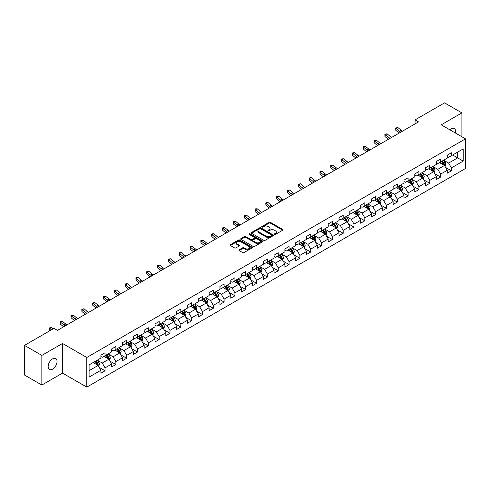 <?xml version="1.0" encoding="UTF-8"?>
<svg xmlns="http://www.w3.org/2000/svg" width="490" height="490" viewBox="0 0 490 490"><rect width="100%" height="100%" fill="white"/><g stroke="black" fill="none" stroke-linecap="round" stroke-linejoin="round"><path stroke-width="0.73" d="M274.51 234.398A0.674 0.392 0 0 0 275.46 234.398L282.699 230.22A0.962 0.557 0 0 0 282.981 229.822A0.962 0.557 0 0 0 282.699 229.43L270.437 222.356A0.962 0.557 0 0 0 269.077 222.356L261.838 226.533A0.674 0.392 0 0 0 262.793 227.084L263.73 226.539A3.081 1.782 0 0 1 268.091 226.539L269.108 227.133A3.081 1.782 0 0 1 270.014 228.389A3.081 1.782 0 0 1 269.108 229.651L268.171 230.19A0.674 0.392 0 0 0 269.126 230.741L270.064 230.196A3.081 1.782 0 0 1 274.425 230.196L275.441 230.79A3.081 1.782 0 0 1 276.348 232.046A3.081 1.782 0 0 1 275.441 233.307L274.51 233.846A0.674 0.392 0 0 0 274.51 234.398L274.51 233.846M52.602 369.142A6.278 3.626 120 0 0 56.705 363.605A6.278 3.626 120 0 0 55.738 358.576A6.278 3.626 120 0 0 52.602 358.882A6.278 3.626 120 0 0 48.498 364.419A6.278 3.626 120 0 0 49.459 369.454A6.278 3.626 120 0 0 52.602 369.142M455.375 132.998A6.278 3.626 120 0 0 454.279 128.478A6.278 3.626 120 0 0 451.137 128.79A6.278 3.626 120 0 0 449.814 129.789M239.181 249.802A0.962 0.557 0 0 0 238.893 250.194A0.962 0.557 0 0 0 239.181 250.586L242.617 252.571A0.962 0.557 0 0 0 243.977 252.571L252.013 247.934A0.962 0.557 0 0 0 252.301 247.536A0.962 0.557 0 0 0 252.013 247.144L239.757 240.069A0.962 0.557 0 0 0 238.397 240.069L230.361 244.706A0.962 0.557 0 0 0 230.079 245.098A0.962 0.557 0 0 0 230.361 245.496L234.514 247.891A0.962 0.557 0 0 0 235.874 247.891L239.316 245.907A0.962 0.557 0 0 0 239.598 245.514A0.962 0.557 0 0 0 239.316 245.123L237.252 243.928A2.579 1.488 0 0 1 236.499 242.881A2.579 1.488 0 0 1 238.091 241.503A2.579 1.488 0 0 1 240.896 241.827L248.969 246.488A2.579 1.488 0 0 1 249.722 247.536A2.579 1.488 0 0 1 248.13 248.914A2.579 1.488 0 0 1 245.325 248.589L243.977 247.811A0.962 0.557 0 0 0 242.617 247.811L239.181 249.802L239.181 250.586M62.524 343.466L41.846 355.397L24.5 345.383L24.5 375.028L41.846 385.042L62.524 373.104L86.803 387.125L86.803 357.486L62.524 343.466L62.524 373.104M461.892 136.765L461.892 112.89L441.214 124.828L465.5 138.848L86.803 357.486M461.892 112.89L444.546 102.876L415.061 119.897L415.061 123.903M24.5 345.383L53.986 328.361L57.459 330.364L418.527 121.9L415.061 119.897M263.798 240.345A0.962 0.557 0 0 0 265.157 240.345L273.193 235.702A0.962 0.557 0 0 0 273.481 235.31A0.962 0.557 0 0 0 273.193 234.918L260.937 227.838A0.962 0.557 0 0 0 259.578 227.838L251.542 232.481A0.962 0.557 0 0 0 251.26 232.873A0.962 0.557 0 0 0 251.542 233.264L263.798 240.345M249.459 234.545A0.674 0.392 0 0 1 250.145 234.637L250.145 233.834L262.603 241.031A0.962 0.557 0 0 1 262.891 241.423A0.962 0.557 0 0 1 262.603 241.815L254.567 246.458A0.962 0.557 0 0 1 253.208 246.458L240.951 239.377L240.951 238.593A0.962 0.557 0 0 0 240.67 238.985A0.962 0.557 0 0 0 240.951 239.377M240.951 238.593L244.388 236.609A0.962 0.557 0 0 1 245.753 236.609L250.721 239.475A0.962 0.557 0 0 0 252.087 239.475L254.365 238.158A0.962 0.557 0 0 0 254.647 237.766A0.962 0.557 0 0 0 254.365 237.374L249.19 234.385A0.674 0.392 0 0 1 250.145 233.834M86.803 387.125L465.5 168.487L465.5 138.848M99.262 367.439L105.056 370.783L105.056 367.855L111.714 364.015L111.714 366.937L115.879 364.536L115.879 361.608L122.537 357.761L122.537 360.689L126.702 358.282L126.702 355.36L133.36 351.514L133.36 354.442L137.525 352.034L137.525 349.113L144.189 345.266L144.189 348.188L148.347 345.787L148.347 342.859L155.012 339.019L155.012 341.94L159.17 339.539L159.17 336.612L165.834 332.765L165.834 335.693L169.999 333.286L169.999 330.364L176.657 326.518L176.657 329.445L180.822 327.038L180.822 324.117L187.48 320.27L187.48 323.192L191.645 320.791L191.645 317.863L198.303 314.023L198.303 316.944L202.468 314.543L202.468 311.615L209.126 307.769L209.126 310.697L213.291 308.29L213.291 305.368L219.955 301.522L219.955 304.449L224.114 302.042L224.114 299.121L230.778 295.274L230.778 298.196L234.937 295.795L234.937 292.867L241.601 289.026L241.601 291.948L245.766 289.547L245.766 286.619L252.424 282.773L252.424 285.701L256.589 283.293L256.589 280.372L263.246 276.525L263.246 279.447L267.411 277.046L267.411 274.124L274.069 270.278L274.069 273.2L278.234 270.799L278.234 267.871L284.898 264.03L284.898 266.952L289.057 264.551L289.057 261.623L295.721 257.777L295.721 260.704L299.88 258.297L299.88 255.376L306.544 251.529L306.544 254.451L310.709 252.05L310.709 249.128L317.367 245.282L317.367 248.203L321.532 245.802L321.532 242.875L328.19 239.034L328.19 241.956L332.355 239.555L332.355 236.627L339.013 232.781L339.013 235.708L343.178 233.301L343.178 230.38L349.836 226.533L349.836 229.455L354.001 227.054L354.001 224.132L360.665 220.286L360.665 223.207L364.823 220.806L364.823 217.879L371.487 214.038L371.487 216.96L375.646 214.559L375.646 211.631L382.31 207.785L382.31 210.712L386.475 208.305L386.475 205.383L393.133 201.537L393.133 204.459L397.298 202.058L397.298 199.136L403.956 195.29L403.956 198.211L408.121 195.81L408.121 192.882L414.779 189.042L414.779 191.964L418.944 189.563L418.944 186.635L425.602 182.788L425.602 185.716L429.767 183.309L429.767 180.387L436.431 176.541L436.431 179.463L440.59 177.061L440.59 174.14L447.254 170.293L447.254 173.215L451.413 170.814L451.413 167.886L463.209 161.081L463.209 148.899L457.66 152.108L457.66 157.872L463.209 161.081M105.056 370.783L100.891 373.184L100.891 370.262L89.094 377.073L89.094 364.891L100.891 358.086L100.891 355.158L105.056 352.757L105.056 355.679L111.714 351.832L111.714 348.911L115.879 346.51L115.879 349.431L122.537 345.585L122.537 342.663L126.702 340.256L126.702 343.184L133.36 339.337L133.36 336.41L137.525 334.009L137.525 336.93L144.189 333.09L144.189 330.162L148.347 327.761L148.347 330.683L155.012 326.836L155.012 323.915L159.17 321.514L159.17 324.435L165.834 320.589L165.834 317.667L169.999 315.26L169.999 318.188L176.657 314.341L176.657 311.413L180.822 309.012L180.822 311.934L187.48 308.094L187.48 305.166L191.645 302.765L191.645 305.687L198.303 301.84L198.303 298.918L202.468 296.517L202.468 299.439L209.126 295.593L209.126 292.671L213.291 290.264L213.291 293.192L219.955 289.345L219.955 286.417L224.114 284.016L224.114 286.938L230.778 283.098L230.778 280.17L234.937 277.769L234.937 280.69L241.601 276.844L241.601 273.922L245.766 271.521L245.766 274.443L252.424 270.596L252.424 267.675L256.589 265.268L256.589 268.195L263.246 264.349L263.246 261.421L267.411 259.02L267.411 261.942L274.069 258.101L274.069 255.174L278.234 252.773L278.234 255.694L284.898 251.848L284.898 248.926L289.057 246.525L289.057 249.447L295.721 245.6L295.721 242.679L299.88 240.272L299.88 243.199L306.544 239.353L306.544 236.425L310.709 234.024L310.709 236.946L317.367 233.105L317.367 230.178L321.532 227.777L321.532 230.698L328.19 226.852L328.19 223.93L332.355 221.523L332.355 224.451L339.013 220.604L339.013 217.683L343.178 215.275L343.178 218.203L349.836 214.357L349.836 211.429L354.001 209.028L354.001 211.95L360.665 208.109L360.665 205.181L364.823 202.78L364.823 205.702L371.487 201.856L371.487 198.934L375.646 196.527L375.646 199.454L382.31 195.608L382.31 192.686L386.475 190.279L386.475 193.207L393.133 189.361L393.133 186.433L397.298 184.032L397.298 186.953L403.956 183.113L403.956 180.185L408.121 177.784L408.121 180.706L414.779 176.859L414.779 173.938L418.944 171.531L418.944 174.458L425.602 170.612L425.602 167.69L429.767 165.283L429.767 168.211L436.431 164.364L436.431 161.437L440.59 159.036L440.59 161.957L447.254 158.117L447.254 155.189L451.413 152.788L451.413 155.71L463.209 148.899M103.941 356.322L108.939 359.207L102.281 363.053L97.283 360.168M100.891 356.481L102.281 357.284L105.056 355.679M102.281 363.053L105.056 367.855M108.939 359.207L111.714 364.015M114.77 350.074L119.762 352.959L113.104 356.8L108.106 353.921M111.714 350.234L113.104 351.036L115.879 349.431M113.104 356.8L115.879 361.608M119.762 352.959L122.537 357.761M125.593 343.821L130.585 346.706L123.927 350.552L118.929 347.667M122.537 343.986L123.927 344.782L126.702 343.184M123.927 350.552L126.702 355.36M130.585 346.706L133.36 351.514M136.416 337.573L141.408 340.458L134.75 344.305L129.752 341.42M133.36 337.733L134.75 338.535L137.525 336.93M134.75 344.305L137.525 349.113M141.408 340.458L144.189 345.266M147.239 331.326L152.237 334.211L145.573 338.057L140.581 335.172M144.189 331.485L145.573 332.287L148.347 330.683M145.573 338.057L148.347 342.859M152.237 334.211L155.012 339.019M158.062 325.078L163.06 327.963L156.396 331.804L151.404 328.919M155.012 325.238L156.396 326.04L159.17 324.435M156.396 331.804L159.17 336.612M163.06 327.963L165.834 332.765M168.885 318.825L173.883 321.71L167.219 325.556L162.227 322.671M165.834 318.99L167.219 319.786L169.999 318.188M167.219 325.556L169.999 330.364M173.883 321.71L176.657 326.518M179.708 312.577L184.706 315.462L178.048 319.309L173.05 316.424M176.657 312.736L178.048 313.539L180.822 311.934M178.048 319.309L180.822 324.117M184.706 315.462L187.48 320.27M190.537 306.33L195.528 309.214L188.871 313.061L183.873 310.176M187.48 306.489L188.871 307.291L191.645 305.687M188.871 313.061L191.645 317.863M195.528 309.214L198.303 314.023M201.359 300.082L206.351 302.967L199.693 306.807L194.695 303.923M198.303 300.241L199.693 301.044L202.468 299.439M199.693 306.807L202.468 311.615M206.351 302.967L209.126 307.769M212.182 293.829L217.18 296.713L210.516 300.56L205.518 297.675M209.126 293.994L210.516 294.79L213.291 293.192M210.516 300.56L213.291 305.368M217.18 296.713L219.955 301.522M223.005 287.581L228.003 290.466L221.339 294.312L216.347 291.428M219.955 287.74L221.339 288.543L224.114 286.938M221.339 294.312L224.114 299.121M228.003 290.466L230.778 295.274M233.828 281.334L238.826 284.218L232.162 288.065L227.17 285.18M230.778 281.493L232.162 282.295L234.937 280.69M232.162 288.065L234.937 292.867M238.826 284.218L241.601 289.026M244.651 275.086L249.649 277.971L242.985 281.811L237.993 278.926M241.601 275.245L242.985 276.048L245.766 274.443M242.985 281.811L245.766 286.619M249.649 277.971L252.424 282.773M255.474 268.832L260.472 271.717L253.814 275.564L248.816 272.679M252.424 268.998L253.814 269.794L256.589 268.195M253.814 275.564L256.589 280.372M260.472 271.717L263.246 276.525M266.303 262.585L271.295 265.47L264.637 269.316L259.639 266.431M263.246 262.744L264.637 263.546L267.411 261.942M264.637 269.316L267.411 274.124M271.295 265.47L274.069 270.278M277.126 256.337L282.118 259.222L275.46 263.069L270.462 260.184M274.069 256.497L275.46 257.299L278.234 255.694M275.46 263.069L278.234 267.871M282.118 259.222L284.898 264.03M287.949 250.09L292.947 252.969L286.283 256.815L281.285 253.93M284.898 250.249L286.283 251.052L289.057 249.447M286.283 256.815L289.057 261.623M292.947 252.969L295.721 257.777M298.771 243.836L303.769 246.721L297.105 250.568L292.114 247.683M295.721 243.996L297.105 244.798L299.88 243.199M297.105 250.568L299.88 255.376M303.769 246.721L306.544 251.529M309.594 237.589L314.592 240.474L307.928 244.32L302.936 241.435M306.544 237.748L307.928 238.55L310.709 236.946M307.928 244.32L310.709 249.128M314.592 240.474L317.367 245.282M320.417 231.341L325.415 234.226L318.757 238.073L313.759 235.188M317.367 231.501L318.757 232.303L321.532 230.698M318.757 238.073L321.532 242.875M325.415 234.226L328.19 239.034M331.246 225.094L336.238 227.972L329.58 231.819L324.582 228.934M328.19 225.253L329.58 226.055L332.355 224.451M329.58 231.819L332.355 236.627M336.238 227.972L339.013 232.781M342.069 218.84L347.061 221.725L340.403 225.571L335.405 222.687M339.013 218.999L340.403 219.802L343.178 218.203M340.403 225.571L343.178 230.38M347.061 221.725L349.836 226.533M352.892 212.593L357.884 215.478L351.226 219.324L346.228 216.439M349.836 212.752L351.226 213.554L354.001 211.95M351.226 219.324L354.001 224.132M357.884 215.478L360.665 220.286M363.715 206.345L368.713 209.23L362.049 213.077L357.057 210.192M360.665 206.504L362.049 207.307L364.823 205.702M362.049 213.077L364.823 217.879M368.713 209.23L371.487 214.038M374.538 200.098L379.536 202.976L372.872 206.823L367.88 203.938M371.487 200.257L372.872 201.059L375.646 199.454M372.872 206.823L375.646 211.631M379.536 202.976L382.31 207.785M385.361 193.844L390.359 196.729L383.695 200.575L378.703 197.691M382.31 194.003L383.695 194.806L386.475 193.207M383.695 200.575L386.475 205.383M390.359 196.729L393.133 201.537M396.183 187.596L401.181 190.481L394.524 194.328L389.526 191.443M393.133 187.756L394.524 188.558L397.298 186.953M394.524 194.328L397.298 199.136M401.181 190.481L403.956 195.29M407.012 181.349L412.004 184.234L405.346 188.08L400.348 185.196M403.956 181.508L405.346 182.311L408.121 180.706M405.346 188.08L408.121 192.882M412.004 184.234L414.779 189.042M417.835 175.102L422.827 177.98L416.169 181.827L411.171 178.942M414.779 175.261L416.169 176.057L418.944 174.458M416.169 181.827L418.944 186.635M422.827 177.98L425.602 182.788M428.658 168.848L433.656 171.733L426.992 175.579L421.994 172.694M425.602 169.007L426.992 169.81L429.767 168.211M426.992 175.579L429.767 180.387M433.656 171.733L436.431 176.541M439.481 162.6L444.479 165.485L437.815 169.332L432.823 166.447M436.431 162.76L437.815 163.562L440.59 161.957M437.815 169.332L440.59 174.14M444.479 165.485L447.254 170.293M452.662 154.987L457.66 157.872L448.638 163.084L443.646 160.199M447.254 156.512L448.638 157.315L451.413 155.71M448.638 163.084L451.413 167.886M41.846 355.397L41.846 385.042M89.094 370.661L98.116 365.454L93.118 362.569M98.116 365.454L100.891 370.262M445.624 167.47L451.413 170.814M434.795 173.717L440.59 177.061M423.973 179.965L429.767 183.309M413.15 186.212L418.944 189.563M402.327 192.466L408.121 195.81M391.504 198.713L397.298 202.058M380.681 204.961L386.475 208.305M369.858 211.208L375.646 214.559M359.029 217.462L364.823 220.806M348.206 223.71L354.001 227.054M337.383 229.957L343.178 233.301M326.56 236.204L332.355 239.555M315.738 242.458L321.532 245.802M304.915 248.706L310.709 252.05M294.086 254.953L299.88 258.297M283.263 261.201L289.057 264.551M272.44 267.454L278.234 270.799M261.617 273.702L267.411 277.046M250.794 279.949L256.589 283.293M239.971 286.203L245.766 289.547M229.149 292.45L234.937 295.795M218.32 298.698L224.114 302.042M207.497 304.945L213.291 308.29M196.674 311.199L202.468 314.543M185.851 317.447L191.645 320.791M175.028 323.694L180.822 327.038M164.205 329.942L169.999 333.286M153.382 336.195L159.17 339.539M142.553 342.443L148.347 345.787M131.73 348.69L137.525 352.034M120.908 354.938L126.702 358.282M110.085 361.191L115.879 364.536M274.78 234.489L275.441 234.104A3.081 1.782 0 0 0 276.348 232.848L276.348 232.046M270.014 228.389L270.014 229.191A3.081 1.782 0 0 1 269.108 230.447L268.44 230.833M282.687 230.227L270.437 223.158A0.962 0.557 0 0 0 269.077 223.158L262.107 227.176M273.181 235.708L260.937 228.64A0.962 0.557 0 0 0 259.578 228.64L251.554 233.271L251.542 232.481M271.497 235.586A0.674 0.392 0 0 0 271.497 235.035L260.735 228.824A0.674 0.392 0 0 0 259.78 228.824L258.793 229.394A3.081 1.782 0 0 0 257.887 230.649A3.081 1.782 0 0 0 258.793 231.911L266.15 236.156A3.081 1.782 0 0 0 270.505 236.156L271.497 235.586L271.497 236.388A0.674 0.392 0 0 0 271.693 236.113L271.693 235.31M257.887 230.649L257.887 231.452A3.081 1.782 0 0 0 258.793 232.713L258.793 231.911M271.497 236.388L270.505 236.958A3.081 1.782 0 0 1 266.15 236.958L258.793 232.713M240.964 239.389L244.388 237.411L244.388 236.609M254.647 237.766L254.647 238.569A0.962 0.557 0 0 1 254.365 238.961L252.087 240.278A0.962 0.557 0 0 1 250.721 240.278L245.753 237.411A0.962 0.557 0 0 0 244.388 237.411M250.145 234.637L262.591 241.827M255.878 242.458A2.579 1.488 0 0 0 258.689 242.777A2.579 1.488 0 0 0 260.282 241.405A2.579 1.488 0 0 0 259.522 240.351L256.68 238.71A0.962 0.557 0 0 0 255.321 238.71L253.036 240.027A0.962 0.557 0 0 0 252.754 240.425A0.962 0.557 0 0 0 253.036 240.817L255.878 242.458L255.878 243.261A2.579 1.488 0 0 0 258.689 243.579A2.579 1.488 0 0 0 260.282 242.207L260.282 241.405M252.754 240.425L252.754 241.221A0.962 0.557 0 0 0 253.036 241.619L253.036 240.817M255.878 243.261L253.036 241.619M249.722 247.536L249.722 248.338A2.579 1.488 0 0 1 248.13 249.716A2.579 1.488 0 0 1 245.325 249.392L243.977 248.614A0.962 0.557 0 0 0 242.617 248.614L239.194 250.592M236.499 242.881L236.499 243.683A2.579 1.488 0 0 0 237.252 244.731L237.252 243.928M239.316 245.123L239.316 245.907L237.252 244.731M252.013 247.144L252.013 247.934L239.757 240.872A0.962 0.557 0 0 0 238.397 240.872L230.374 245.502L230.361 244.706M445.024 166.435L445.851 164.352A2.603 1.501 -120 0 0 445.018 162.141L443.591 160.23M441.092 163.531L440.118 162.233M441.435 161.473L442.868 163.384A2.603 1.501 60 0 1 443.615 164.946L444.448 164.469A2.603 1.501 -120 0 0 443.701 162.9L442.268 160.989M441.619 161.369L443.205 163.489A1.323 0.766 60 0 1 443.45 163.887L444.448 164.469M400.814 132.129A4.906 2.83 60 0 1 399.46 131.302L396.153 128.521L395.767 130.254L399.074 133.035A7.362 4.251 -120 0 0 399.148 133.09M402.547 131.124A4.906 2.83 60 0 1 401.194 130.303L397.886 127.523L396.153 128.521L395.681 128L397.886 127.523M395.767 130.254L395.681 128M434.201 172.682L435.028 170.606A2.603 1.501 -120 0 0 434.195 168.389L432.762 166.478M430.269 169.779L429.295 168.48M430.612 167.721L432.045 169.632A2.603 1.501 60 0 1 432.793 171.194L433.626 170.716A2.603 1.501 -120 0 0 432.878 169.148L431.445 167.237M430.796 167.617L432.382 169.736A1.323 0.766 60 0 1 432.627 170.14L433.626 170.716M423.378 178.93L424.205 176.853A2.603 1.501 -120 0 0 423.372 174.636L421.939 172.725M419.446 176.026L418.472 174.728M419.789 173.968L421.222 175.879A2.603 1.501 60 0 1 421.964 177.447L422.797 176.964A2.603 1.501 -120 0 0 422.055 175.402L420.622 173.491M419.973 173.864L421.559 175.984A1.323 0.766 60 0 1 421.798 176.388L422.797 176.964M389.991 138.376A4.906 2.83 60 0 1 388.637 137.549L385.33 134.775L384.944 136.502L388.252 139.283A7.362 4.251 -120 0 0 388.319 139.344M391.724 137.378A4.906 2.83 60 0 1 390.371 136.551L387.063 133.77L385.33 134.775L384.852 134.254L387.063 133.77M384.944 136.502L384.852 134.254M379.168 144.624A4.906 2.83 60 0 1 377.815 143.803L374.507 141.022L374.121 142.749L377.429 145.53A7.362 4.251 -120 0 0 377.496 145.591M380.901 143.625A4.906 2.83 60 0 1 379.548 142.798L376.24 140.018L374.507 141.022L374.029 140.501L376.24 140.018M374.121 142.749L374.029 140.501M412.555 185.183L413.376 183.101A2.603 1.501 -120 0 0 412.549 180.89L411.116 178.979M408.623 182.28L407.649 180.982M408.966 180.216L410.399 182.127A2.603 1.501 60 0 1 411.141 183.695L411.974 183.211A2.603 1.501 -120 0 0 411.233 181.649L409.799 179.738M409.15 180.112L410.736 182.237A1.323 0.766 60 0 1 410.975 182.635L411.974 183.211M401.733 191.431L402.553 189.348A2.603 1.501 -120 0 0 401.727 187.137L400.293 185.226M397.794 188.528L396.827 187.229M398.143 186.47L399.577 188.381A2.603 1.501 60 0 1 400.318 189.942L401.151 189.465A2.603 1.501 -120 0 0 400.41 187.897L398.976 185.986M398.321 186.365L399.913 188.485A1.323 0.766 60 0 1 400.152 188.883L401.151 189.465M390.904 197.678L391.731 195.602A2.603 1.501 -120 0 0 390.904 193.385L389.47 191.474M386.971 194.775L385.998 193.477M387.321 192.717L388.754 194.628A2.603 1.501 60 0 1 389.495 196.19L390.328 195.712A2.603 1.501 -120 0 0 389.581 194.15L388.154 192.233M387.498 192.613L389.091 194.732A1.323 0.766 60 0 1 389.329 195.136L390.328 195.712M368.345 150.877A4.906 2.83 60 0 1 366.992 150.05L363.684 147.27L363.298 149.003L366.606 151.778A7.362 4.251 -120 0 0 366.673 151.839M370.079 149.873A4.906 2.83 60 0 1 368.725 149.046L365.418 146.271L363.684 147.27L363.206 146.749L365.418 146.271M363.298 149.003L363.206 146.749M357.522 157.125A4.906 2.83 60 0 1 356.163 156.298L352.861 153.517L352.475 155.25L355.777 158.031A7.362 4.251 -120 0 0 355.85 158.086M359.256 156.12A4.906 2.83 60 0 1 357.902 155.299L354.595 152.519L352.861 153.517L352.384 152.996L354.595 152.519M352.475 155.25L352.384 152.996M346.693 163.372A4.906 2.83 60 0 1 345.34 162.545L342.032 159.771L341.646 161.498L344.954 164.279A7.362 4.251 -120 0 0 345.027 164.34M348.433 162.374A4.906 2.83 60 0 1 347.073 161.547L343.772 158.766L342.032 159.771L341.561 159.25L342.253 158.846L343.772 158.766M341.646 161.498L341.561 159.25M335.871 169.62A4.906 2.83 60 0 1 334.517 168.799L331.209 166.018L330.824 167.745L334.131 170.526A7.362 4.251 -120 0 0 334.204 170.587M337.604 168.621A4.906 2.83 60 0 1 336.25 167.794L332.943 165.014L331.209 166.018L330.738 165.498L332.943 165.014M330.824 167.745L330.738 165.498M325.048 175.873A4.906 2.83 60 0 1 323.694 175.046L320.387 172.266L320.001 173.999L323.308 176.774A7.362 4.251 -120 0 0 323.382 176.835M326.781 174.869A4.906 2.83 60 0 1 325.427 174.042L322.12 171.267L320.387 172.266L319.915 171.745L322.12 171.267M320.001 173.999L319.915 171.745M314.225 182.121A4.906 2.83 60 0 1 312.871 181.294L309.564 178.513L309.178 180.246L312.485 183.027A7.362 4.251 -120 0 0 312.553 183.082M315.958 181.116A4.906 2.83 60 0 1 314.605 180.296L311.297 177.515L309.564 178.513L309.086 177.993L311.297 177.515M309.178 180.246L309.086 177.993M303.402 188.368A4.906 2.83 60 0 1 302.048 187.541L298.741 184.767L298.355 186.494L301.662 189.275A7.362 4.251 -120 0 0 301.73 189.336M305.135 187.37A4.906 2.83 60 0 1 303.782 186.543L300.474 183.762L298.741 184.767L298.263 184.246L300.474 183.762M298.355 186.494L298.263 184.246M292.579 194.616A4.906 2.83 60 0 1 291.225 193.795L287.918 191.014L287.532 192.742L290.839 195.522A7.362 4.251 -120 0 0 290.907 195.584M294.312 193.617A4.906 2.83 60 0 1 292.959 192.791L289.651 190.01L287.918 191.014L287.44 190.494L289.651 190.01M287.532 192.742L287.44 190.494M281.75 200.869A4.906 2.83 60 0 1 280.396 200.043L277.089 197.262L276.709 198.995L280.011 201.77A7.362 4.251 -120 0 0 280.084 201.831M283.49 199.865A4.906 2.83 60 0 1 282.136 199.038L278.828 196.263L277.089 197.262L276.617 196.741L277.309 196.343L278.828 196.263M276.709 198.995L276.617 196.741M270.927 207.117A4.906 2.83 60 0 1 269.574 206.29L266.266 203.509L265.88 205.243L269.188 208.023A7.362 4.251 -120 0 0 269.261 208.079M272.667 206.112A4.906 2.83 60 0 1 271.307 205.292L268.006 202.511L266.266 203.509L265.794 202.989L266.487 202.591L268.006 202.511M265.88 205.243L265.794 202.989M260.104 213.364A4.906 2.83 60 0 1 258.751 212.538L255.443 209.763L255.057 211.49L258.365 214.271A7.362 4.251 -120 0 0 258.438 214.332M261.838 212.366A4.906 2.83 60 0 1 260.484 211.539L257.177 208.758L255.443 209.763L254.971 209.242L255.664 208.838L257.177 208.758M255.057 211.49L254.971 209.242M249.281 219.612A4.906 2.83 60 0 1 247.928 218.791L244.62 216.01L244.234 217.738L247.542 220.518A7.362 4.251 -120 0 0 247.609 220.58M251.015 218.614A4.906 2.83 60 0 1 249.661 217.787L246.354 215.006L244.62 216.01L244.149 215.49L246.354 215.006M244.234 217.738L244.149 215.49M238.459 225.865A4.906 2.83 60 0 1 237.105 225.039L233.797 222.258L233.412 223.991L236.719 226.772A7.362 4.251 -120 0 0 236.786 226.827M240.192 224.861A4.906 2.83 60 0 1 238.838 224.034L235.531 221.26L233.797 222.258L233.32 221.737L235.531 221.26M233.412 223.991L233.32 221.737M227.636 232.113A4.906 2.83 60 0 1 226.282 231.286L222.975 228.505L222.589 230.239L225.896 233.02A7.362 4.251 -120 0 0 225.964 233.075M229.369 231.109A4.906 2.83 60 0 1 228.015 230.288L224.708 227.507L222.975 228.505L222.497 227.991L223.195 227.587L224.708 227.507M222.589 230.239L222.497 227.991M216.813 238.361A4.906 2.83 60 0 1 215.453 237.54L212.152 234.759L211.766 236.486L215.073 239.267A7.362 4.251 -120 0 0 215.141 239.328M218.546 237.362A4.906 2.83 60 0 1 217.193 236.535L213.885 233.755L212.152 234.759L211.674 234.238L212.366 233.834L213.885 233.755M211.766 236.486L211.674 234.238M205.984 244.608A4.906 2.83 60 0 1 204.63 243.787L201.323 241.007L200.943 242.734L204.244 245.514A7.362 4.251 -120 0 0 204.318 245.576M207.723 243.61A4.906 2.83 60 0 1 206.37 242.783L203.062 240.002L201.323 241.007L200.851 240.486L203.062 240.002M200.943 242.734L200.851 240.486M195.161 250.862A4.906 2.83 60 0 1 193.807 250.035L190.5 247.254L190.114 248.987L193.421 251.768A7.362 4.251 -120 0 0 193.495 251.823M196.894 249.857A4.906 2.83 60 0 1 195.541 249.036L192.233 246.256L190.5 247.254L190.028 246.733L192.233 246.256M190.114 248.987L190.028 246.733M184.338 257.109A4.906 2.83 60 0 1 182.984 256.282L179.677 253.502L179.291 255.235L182.599 258.016A7.362 4.251 -120 0 0 182.672 258.071M186.071 256.105A4.906 2.83 60 0 1 184.718 255.284L181.41 252.503L179.677 253.502L179.205 252.987L179.897 252.583L181.41 252.503M179.291 255.235L179.205 252.987M173.515 263.357A4.906 2.83 60 0 1 172.161 262.536L168.854 259.755L168.468 261.482L171.776 264.263A7.362 4.251 -120 0 0 171.843 264.324M175.249 262.358A4.906 2.83 60 0 1 173.895 261.531L170.587 258.751L168.854 259.755L168.376 259.235L170.587 258.751M168.468 261.482L168.376 259.235M380.081 203.926L380.908 201.849A2.603 1.501 -120 0 0 380.081 199.632L378.648 197.721M376.149 201.023L375.175 199.724M376.498 198.964L377.925 200.875A2.603 1.501 60 0 1 378.672 202.444L379.505 201.96A2.603 1.501 -120 0 0 378.758 200.398L377.325 198.487M376.675 198.86L378.268 200.98A1.323 0.766 60 0 1 378.507 201.384L379.505 201.96M369.258 210.179L370.085 208.097A2.603 1.501 -120 0 0 369.252 205.886L367.825 203.975M365.326 207.276L364.352 205.978M365.669 205.212L367.102 207.123A2.603 1.501 60 0 1 367.849 208.691L368.682 208.207A2.603 1.501 -120 0 0 367.935 206.645L366.502 204.734M365.852 205.108L367.439 207.233A1.323 0.766 60 0 1 367.684 207.631L368.682 208.207M358.435 216.427L359.262 214.351A2.603 1.501 -120 0 0 358.429 212.133L356.996 210.222M354.503 213.524L353.529 212.225M354.846 211.466L356.279 213.377A2.603 1.501 60 0 1 357.026 214.939L357.859 214.461A2.603 1.501 -120 0 0 357.112 212.893L355.679 210.982M355.03 211.362L356.616 213.481A1.323 0.766 60 0 1 356.861 213.885L357.859 214.461M347.612 222.674L348.439 220.598A2.603 1.501 -120 0 0 347.606 218.381L346.173 216.47M343.68 219.771L342.706 218.473M344.023 217.713L345.456 219.624A2.603 1.501 60 0 1 346.197 221.186L347.03 220.708A2.603 1.501 -120 0 0 346.289 219.146L344.856 217.229M344.207 217.609L345.793 219.728A1.323 0.766 60 0 1 346.032 220.132L347.03 220.708M336.789 228.922L337.61 226.846A2.603 1.501 -120 0 0 336.783 224.634L335.35 222.717M332.857 226.019L331.883 224.72M333.2 223.961L334.633 225.872A2.603 1.501 60 0 1 335.374 227.44L336.207 226.956A2.603 1.501 -120 0 0 335.466 225.394L334.033 223.483M333.384 223.857L334.97 225.976A1.323 0.766 60 0 1 335.209 226.38L336.207 226.956M325.966 235.175L326.787 233.093A2.603 1.501 -120 0 0 325.96 230.882L324.527 228.971M322.028 232.272L321.06 230.974M322.377 230.208L323.81 232.125A2.603 1.501 60 0 1 324.552 233.687L325.385 233.203A2.603 1.501 -120 0 0 324.643 231.641L323.21 229.73M322.555 230.104L324.147 232.229A1.323 0.766 60 0 1 324.386 232.628L325.385 233.203M315.137 241.423L315.964 239.347A2.603 1.501 -120 0 0 315.137 237.129L313.704 235.218M311.205 238.52L310.231 237.221M311.554 236.462L312.981 238.373A2.603 1.501 60 0 1 313.729 239.935L314.562 239.457A2.603 1.501 -120 0 0 313.814 237.889L312.387 235.978M311.732 236.358L313.324 238.477A1.323 0.766 60 0 1 313.563 238.881L314.562 239.457M304.315 247.671L305.141 245.594A2.603 1.501 -120 0 0 304.308 243.377L302.881 241.466M300.382 244.767L299.408 243.469M300.731 242.709L302.159 244.62A2.603 1.501 60 0 1 302.906 246.182L303.739 245.704A2.603 1.501 -120 0 0 302.992 244.143L301.558 242.225M300.909 242.605L302.495 244.724A1.323 0.766 60 0 1 302.74 245.129L303.739 245.704M293.492 253.918L294.319 251.842A2.603 1.501 -120 0 0 293.486 249.631L292.058 247.713M289.559 251.015L288.586 249.716M289.902 248.957L291.336 250.868A2.603 1.501 60 0 1 292.083 252.436L292.916 251.952A2.603 1.501 -120 0 0 292.169 250.39L290.735 248.479M290.086 248.853L291.673 250.972A1.323 0.766 60 0 1 291.918 251.376L292.916 251.952M282.669 260.172L283.496 258.089A2.603 1.501 -120 0 0 282.663 255.878L281.229 253.967M278.737 257.268L277.763 255.97M279.079 255.204L280.513 257.121A2.603 1.501 60 0 1 281.26 258.683L282.087 258.199A2.603 1.501 -120 0 0 281.346 256.638L279.913 254.727M279.263 255.1L280.85 257.226A1.323 0.766 60 0 1 281.089 257.624L282.087 258.199M271.846 266.419L272.673 264.343A2.603 1.501 -120 0 0 271.84 262.125L270.407 260.214M267.914 263.516L266.94 262.217M268.257 261.458L269.69 263.369A2.603 1.501 60 0 1 270.431 264.931L271.264 264.453A2.603 1.501 -120 0 0 270.523 262.885L269.09 260.974M268.44 261.354L270.027 263.473A1.323 0.766 60 0 1 270.266 263.877L271.264 264.453M261.023 272.667L261.844 270.59A2.603 1.501 -120 0 0 261.017 268.373L259.584 266.462M257.091 269.763L256.117 268.465M257.434 267.705L258.867 269.616A2.603 1.501 60 0 1 259.608 271.178L260.441 270.701A2.603 1.501 -120 0 0 259.7 269.139L258.267 267.221M257.611 267.601L259.204 269.721A1.323 0.766 60 0 1 259.443 270.125L260.441 270.701M250.194 278.92L251.021 276.838A2.603 1.501 -120 0 0 250.194 274.627L248.761 272.71M246.262 276.011L245.294 274.712M246.611 273.953L248.044 275.864A2.603 1.501 60 0 1 248.785 277.432L249.618 276.948A2.603 1.501 -120 0 0 248.877 275.386L247.444 273.475M246.789 273.849L248.381 275.968A1.323 0.766 60 0 1 248.62 276.372L249.618 276.948M239.371 285.168L240.198 283.085A2.603 1.501 -120 0 0 239.371 280.874L237.938 278.963M235.439 282.264L234.465 280.966M235.788 280.2L237.215 282.118A2.603 1.501 60 0 1 237.962 283.679L238.795 283.196A2.603 1.501 -120 0 0 238.048 281.634L236.621 279.723M235.966 280.096L237.558 282.222A1.323 0.766 60 0 1 237.797 282.62L238.795 283.196M228.548 291.415L229.375 289.339A2.603 1.501 -120 0 0 228.542 287.122L227.115 285.211M224.616 288.512L223.642 287.214M224.959 286.454L226.392 288.365A2.603 1.501 60 0 1 227.139 289.927L227.972 289.449A2.603 1.501 -120 0 0 227.225 287.881L225.792 285.97M225.143 286.35L226.729 288.469A1.323 0.766 60 0 1 226.974 288.873L227.972 289.449M217.725 297.663L218.552 295.586A2.603 1.501 -120 0 0 217.719 293.369L216.286 291.458M213.793 294.76L212.819 293.461M214.136 292.702L215.569 294.613A2.603 1.501 60 0 1 216.317 296.174L217.15 295.697A2.603 1.501 -120 0 0 216.402 294.135L214.969 292.218M214.32 292.597L215.906 294.717A1.323 0.766 60 0 1 216.151 295.121L217.15 295.697M206.903 303.916L207.729 301.834A2.603 1.501 -120 0 0 206.896 299.623L205.463 297.706M202.97 301.007L201.996 299.709M203.313 298.949L204.746 300.86A2.603 1.501 60 0 1 205.488 302.428L206.321 301.944A2.603 1.501 -120 0 0 205.579 300.382L204.146 298.471M203.497 298.845L205.083 300.964A1.323 0.766 60 0 1 205.322 301.368L206.321 301.944M196.08 310.164L196.9 308.081A2.603 1.501 -120 0 0 196.074 305.87L194.64 303.959M192.147 307.261L191.174 305.962M192.49 305.197L193.924 307.114A2.603 1.501 60 0 1 194.665 308.675L195.498 308.192A2.603 1.501 -120 0 0 194.757 306.63L193.323 304.719M192.674 305.092L194.261 307.218A1.323 0.766 60 0 1 194.499 307.616L195.498 308.192M185.257 316.411L186.078 314.335A2.603 1.501 -120 0 0 185.251 312.118L183.817 310.207M181.318 313.508L180.351 312.21M181.668 311.45L183.101 313.361A2.603 1.501 60 0 1 183.842 314.923L184.675 314.445A2.603 1.501 -120 0 0 183.934 312.877L182.5 310.966M181.845 311.346L183.438 313.465A1.323 0.766 60 0 1 183.677 313.87L184.675 314.445M174.428 322.659L175.255 320.582A2.603 1.501 -120 0 0 174.428 318.365L172.995 316.454M170.496 319.756L169.522 318.457M170.845 317.698L172.278 319.609A2.603 1.501 60 0 1 173.019 321.171L173.852 320.693A2.603 1.501 -120 0 0 173.105 319.131L171.678 317.214M171.022 317.594L172.615 319.713A1.323 0.766 60 0 1 172.854 320.117L173.852 320.693M163.605 328.913L164.432 326.83A2.603 1.501 -120 0 0 163.605 324.619L162.172 322.702M159.673 326.003L158.699 324.705M160.022 323.945L161.449 325.856A2.603 1.501 60 0 1 162.196 327.424L163.029 326.94A2.603 1.501 -120 0 0 162.282 325.378L160.855 323.467M160.199 323.841L161.792 325.96A1.323 0.766 60 0 1 162.031 326.365L163.029 326.94M152.782 335.16L153.609 333.077A2.603 1.501 -120 0 0 152.776 330.866L151.349 328.955M148.85 332.257L147.876 330.958M149.193 330.193L150.626 332.11A2.603 1.501 60 0 1 151.373 333.672L152.206 333.188A2.603 1.501 -120 0 0 151.459 331.626L150.026 329.715M149.377 330.089L150.963 332.214A1.323 0.766 60 0 1 151.208 332.612L152.206 333.188M141.959 341.408L142.786 339.331A2.603 1.501 -120 0 0 141.953 337.114L140.52 335.203M138.027 338.504L137.053 337.206M138.37 336.446L139.803 338.357A2.603 1.501 60 0 1 140.55 339.919L141.383 339.441A2.603 1.501 -120 0 0 140.636 337.873L139.203 335.962M138.554 336.342L140.14 338.461A1.323 0.766 60 0 1 140.385 338.866L141.383 339.441M131.136 347.655L131.963 345.579A2.603 1.501 -120 0 0 131.13 343.361L129.697 341.45M127.204 344.752L126.23 343.453M127.547 342.694L128.98 344.605A2.603 1.501 60 0 1 129.721 346.167L130.554 345.689A2.603 1.501 -120 0 0 129.813 344.127L128.38 342.216M127.731 342.59L129.317 344.709A1.323 0.766 60 0 1 129.556 345.113L130.554 345.689M120.313 353.909L121.134 351.826A2.603 1.501 -120 0 0 120.307 349.615L118.874 347.698M116.381 351.005L115.407 349.701M116.724 348.941L118.157 350.852A2.603 1.501 60 0 1 118.899 352.42L119.731 351.936A2.603 1.501 -120 0 0 118.99 350.375L117.557 348.464M116.908 348.837L118.494 350.956A1.323 0.766 60 0 1 118.733 351.361L119.731 351.936M162.692 269.604A4.906 2.83 60 0 1 161.339 268.783L158.031 266.003L157.645 267.736L160.953 270.511A7.362 4.251 -120 0 0 161.02 270.572M164.426 268.606A4.906 2.83 60 0 1 163.072 267.779L159.764 265.004L158.031 266.003L157.553 265.482L159.764 265.004M157.645 267.736L157.553 265.482M151.869 275.858A4.906 2.83 60 0 1 150.516 275.031L147.208 272.25L146.822 273.983L150.13 276.764A7.362 4.251 -120 0 0 150.197 276.819M153.603 274.853A4.906 2.83 60 0 1 152.249 274.033L148.942 271.252L147.208 272.25L146.731 271.73L148.942 271.252M146.822 273.983L146.731 271.73M141.047 282.105A4.906 2.83 60 0 1 139.687 281.278L136.385 278.504L136 280.231L139.307 283.012A7.362 4.251 -120 0 0 139.374 283.067M142.78 281.101A4.906 2.83 60 0 1 141.426 280.28L138.119 277.499L136.385 278.504L135.908 277.983L136.6 277.579L138.119 277.499M136 280.231L135.908 277.983M130.218 288.353A4.906 2.83 60 0 1 128.864 287.532L125.556 284.751L125.171 286.479L128.478 289.259A7.362 4.251 -120 0 0 128.552 289.321M131.957 287.354A4.906 2.83 60 0 1 130.597 286.528L127.296 283.747L125.556 284.751L125.085 284.231L125.777 283.826L127.296 283.747M125.171 286.479L125.085 284.231M119.395 294.6A4.906 2.83 60 0 1 118.041 293.779L114.734 290.999L114.348 292.732L117.655 295.507A7.362 4.251 -120 0 0 117.729 295.568M121.128 293.602A4.906 2.83 60 0 1 119.774 292.775L116.467 290L114.734 290.999L114.262 290.478L116.467 290M114.348 292.732L114.262 290.478M108.572 300.854A4.906 2.83 60 0 1 107.218 300.027L103.911 297.246L103.525 298.98L106.832 301.76A7.362 4.251 -120 0 0 106.906 301.816M110.305 299.849A4.906 2.83 60 0 1 108.952 299.029L105.644 296.248L103.911 297.246L103.439 296.726L105.644 296.248M103.525 298.98L103.439 296.726M97.749 307.101A4.906 2.83 60 0 1 96.395 306.275L93.088 303.5L92.702 305.227L96.009 308.008A7.362 4.251 -120 0 0 96.077 308.063M99.482 306.097A4.906 2.83 60 0 1 98.129 305.276L94.821 302.495L93.088 303.5L92.61 302.979L94.821 302.495M92.702 305.227L92.61 302.979M86.926 313.349A4.906 2.83 60 0 1 85.572 312.528L82.265 309.747L81.879 311.475L85.187 314.255A7.362 4.251 -120 0 0 85.254 314.317M88.659 312.351A4.906 2.83 60 0 1 87.306 311.524L83.998 308.743L82.265 309.747L81.787 309.227L83.998 308.743M81.879 311.475L81.787 309.227M76.103 319.603A4.906 2.83 60 0 1 74.75 318.776L71.442 315.995L71.056 317.728L74.364 320.503A7.362 4.251 -120 0 0 74.431 320.564M77.837 318.598A4.906 2.83 60 0 1 76.483 317.771L73.175 314.997L71.442 315.995L70.964 315.474L73.175 314.997M71.056 317.728L70.964 315.474M109.49 360.156L110.311 358.074A2.603 1.501 -120 0 0 109.484 355.863L108.051 353.952M105.552 357.253L104.584 355.954M105.901 355.189L107.335 357.106A2.603 1.501 60 0 1 108.076 358.668L108.909 358.184A2.603 1.501 -120 0 0 108.168 356.622L106.734 354.711M106.079 355.085L107.671 357.21A1.323 0.766 60 0 1 107.91 357.608L108.909 358.184M65.28 325.85A4.906 2.83 60 0 1 63.921 325.023L60.619 322.242L60.233 323.976L63.535 326.757A7.362 4.251 -120 0 0 63.608 326.812M67.014 324.846A4.906 2.83 60 0 1 65.66 324.025L62.353 321.244L60.619 322.242L60.141 321.722L62.353 321.244M60.233 323.976L60.141 321.722M98.662 366.404L99.488 364.327A2.603 1.501 -120 0 0 98.662 362.11L97.228 360.199M94.729 363.5L93.755 362.202M95.078 361.442L96.506 363.353A2.603 1.501 60 0 1 97.253 364.915L98.086 364.438A2.603 1.501 -120 0 0 97.338 362.87L95.911 360.959M95.256 361.338L96.849 363.458A1.323 0.766 60 0 1 97.087 363.862L98.086 364.438M53.141 328.851L51.53 327.491L49.79 328.496L49.404 330.223L49.956 330.689M51.407 329.85L49.319 327.975L51.53 327.491M49.404 330.223L49.319 327.975M275.441 234.104L275.441 233.307M268.171 230.741L268.171 230.19M269.108 230.447L269.108 229.651M261.838 227.084L261.838 226.533M269.077 223.158L269.077 222.356M270.437 223.158L270.437 222.356M282.699 230.22L282.699 229.43M259.578 228.64L259.578 227.838M260.937 228.64L260.937 227.838M273.193 235.702L273.193 234.918M266.15 236.958L266.15 236.156M270.505 236.958L270.505 236.156M245.753 237.411L245.753 236.609M250.721 240.278L250.721 239.475M252.087 240.278L252.087 239.475M254.365 238.961L254.365 238.158M262.603 241.815L262.603 241.031M242.617 248.614L242.617 247.811M243.977 248.614L243.977 247.811M245.325 249.392L245.325 248.589M238.397 240.872L238.397 240.069M239.757 240.872L239.757 240.069M444.222 165.338L445.833 164.407M443.701 162.9L445.018 162.141M441.851 163.972L442.868 163.384M399.46 131.302L401.194 130.303M433.399 171.586L435.01 170.655M432.878 169.148L434.195 168.389M431.029 170.22L432.045 169.632M422.57 177.833L424.187 176.902M422.055 175.402L423.372 174.636M420.206 176.467L421.222 175.879M388.637 137.549L390.371 136.551M377.815 143.803L379.548 142.798M411.747 184.081L413.364 183.15M411.233 181.649L412.549 180.89M409.383 182.715L410.399 182.127M400.924 190.334L402.541 189.403M400.41 187.897L401.727 187.137M398.56 188.969L399.577 188.381M390.101 196.582L391.712 195.651M389.581 194.15L390.904 193.385M387.731 195.216L388.754 194.628M366.992 150.05L368.725 149.046M356.163 156.298L357.902 155.299M345.34 162.545L347.073 161.547M334.517 168.799L336.25 167.794M323.694 175.046L325.427 174.042M312.871 181.294L314.605 180.296M302.048 187.541L303.782 186.543M291.225 193.795L292.959 192.791M280.396 200.043L282.136 199.038M269.574 206.29L271.307 205.292M258.751 212.538L260.484 211.539M247.928 218.791L249.661 217.787M237.105 225.039L238.838 224.034M226.282 231.286L228.015 230.288M215.453 237.54L217.193 236.535M204.63 243.787L206.37 242.783M193.807 250.035L195.541 249.036M182.984 256.282L184.718 255.284M172.161 262.536L173.895 261.531M379.278 202.829L380.889 201.898M378.758 200.398L380.081 199.632M376.908 201.464L377.925 200.875M368.455 209.083L370.066 208.146M367.935 206.645L369.252 205.886M366.085 207.711L367.102 207.123M357.633 215.331L359.244 214.4M357.112 212.893L358.429 212.133M355.262 213.965L356.279 213.377M346.804 221.578L348.421 220.647M346.289 219.146L347.606 218.381M344.439 220.212L345.456 219.624M335.981 227.826L337.598 226.895M335.466 225.394L336.783 224.634M333.616 226.46L334.633 225.872M325.158 234.079L326.769 233.142M324.643 231.641L325.96 230.882M322.794 232.707L323.81 232.125M314.335 240.327L315.946 239.396M313.814 237.889L315.137 237.129M311.965 238.961L312.981 238.373M303.512 246.574L305.123 245.643M302.992 244.143L304.308 243.377M301.142 245.208L302.159 244.62M292.689 252.822L294.3 251.891M292.169 250.39L293.486 249.631M290.319 251.456L291.336 250.868M281.866 259.075L283.477 258.138M281.346 256.638L282.663 255.878M279.496 257.703L280.513 257.121M271.037 265.323L272.654 264.392M270.523 262.885L271.84 262.125M268.673 263.957L269.69 263.369M260.214 271.57L261.832 270.639M259.7 269.139L261.017 268.373M257.85 270.204L258.867 269.616M249.392 277.818L251.003 276.887M248.877 275.386L250.194 274.627M247.027 276.452L248.044 275.864M238.569 284.071L240.18 283.14M238.048 281.634L239.371 280.874M236.198 282.699L237.215 282.118M227.746 290.319L229.357 289.388M227.225 287.881L228.542 287.122M225.376 288.953L226.392 288.365M216.923 296.566L218.534 295.635M216.402 294.135L217.719 293.369M214.553 295.201L215.569 294.613M206.094 302.814L207.711 301.883M205.579 300.382L206.896 299.623M203.73 301.448L204.746 300.86M195.271 309.068L196.888 308.137M194.757 306.63L196.074 305.87M192.907 307.696L193.924 307.114M184.448 315.315L186.065 314.384M183.934 312.877L185.251 312.118M182.084 313.949L183.101 313.361M173.625 321.562L175.236 320.632M173.105 319.131L174.428 318.365M171.255 320.197L172.278 319.609M162.803 327.81L164.413 326.879M162.282 325.378L163.605 324.619M160.432 326.444L161.449 325.856M151.98 334.064L153.59 333.133M151.459 331.626L152.776 330.866M149.609 332.692L150.626 332.11M141.157 340.311L142.768 339.38M140.636 337.873L141.953 337.114M138.786 338.945L139.803 338.357M130.328 346.559L131.945 345.628M129.813 344.127L131.13 343.361M127.963 345.193L128.98 344.605M119.505 352.806L121.122 351.875M118.99 350.375L120.307 349.615M117.141 351.44L118.157 350.852M161.339 268.783L163.072 267.779M150.516 275.031L152.249 274.033M139.687 281.278L141.426 280.28M128.864 287.532L130.597 286.528M118.041 293.779L119.774 292.775M107.218 300.027L108.952 299.029M96.395 306.275L98.129 305.276M85.572 312.528L87.306 311.524M74.75 318.776L76.483 317.771M108.682 359.06L110.293 358.129M108.168 356.622L109.484 355.863M106.318 357.688L107.335 357.106M63.921 325.023L65.66 324.025M97.859 365.307L99.47 364.376M97.338 362.87L98.662 362.11M95.489 363.941L96.506 363.353"/></g></svg>

